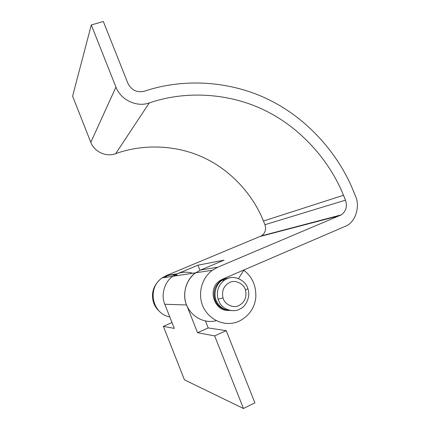 <?xml version="1.0" encoding="UTF-8"?>
<svg xmlns="http://www.w3.org/2000/svg" width="430" height="430" viewBox="0 0 430 430"><rect width="100%" height="100%" fill="white"/><g stroke="black" fill="none" stroke-linecap="round" stroke-linejoin="round"><path stroke-width="0.64" d="M229.684 277.861L223.638 279.059L221.262 280.344C215.269 284.929 213.06 291.008 214.64 298.581C216.715 305.59 221.622 309.557 229.357 310.481M219.316 302.15C222.584 309.315 232.952 312.76 239.225 309.353L239.945 309.003C246.664 306.133 250.712 295.668 247.852 288.648C245.917 280.494 234.345 274.775 227.018 278.721L224.605 280.027C218.311 284.94 216.134 291.33 218.085 299.199L219.316 302.15M230.195 277.753L224.637 278.962L222.251 280.252C215.285 284.3 213.011 295.851 217.005 302.118C220.079 307.547 224.777 310.347 231.093 310.53M229.701 282.451C223.767 285.671 221.531 290.814 222.993 297.888C224.352 304.23 233.339 308.67 238.908 305.547C244.788 302.263 246.987 297.125 245.498 290.137C244.138 283.886 235.301 279.414 229.701 282.451M245.498 290.137L247.852 288.648M166.652 276.608L164.83 277.479M216.311 320.667C205.314 323.752 192.097 317.63 186.889 305.708C181.965 295.039 185.572 280.021 195.672 272.803L200.654 270.002L217.768 267.213L212.361 270.271C200.729 278.764 197.203 296.297 203.944 308.428C211.404 321.812 226.712 326.864 239.29 321.135C249.201 315.776 254.71 307.81 255.818 297.238C256.226 285.703 252.227 276.705 243.821 270.25L238.489 278.565M199.971 270.303L197.94 265.186L224.051 260.161L200.654 270.002M197.94 265.186L177.294 273.808L172.903 276.259C164.69 281.446 160.616 295.125 164.798 304.268L186.582 304.972L197.574 332.723L214.656 335.894L243.461 408.5L254.888 402.824L226.201 330.643L214.656 335.894M221.262 280.344L220.171 280.451L222.536 279.172L346.677 225.702C356.035 221.074 360.152 205.69 355.449 196.021L353.476 191.162C337.915 152.58 306.45 118.164 269.325 99.948C232.372 81.48 185.158 77.416 144.469 91.208C137.025 92.891 131.499 90.246 127.887 83.275L103.334 21.5L91.3 24.972L115.95 87.096C120.739 99.975 136.842 107.527 149.253 102.937C186.862 89.94 230.716 93.482 265.116 110.537C299.688 127.355 329.036 159.363 343.495 195.284L345.478 200.165C347.51 206.217 346.129 211.114 341.334 214.855L217.768 267.213M220.171 280.451C207.018 288.342 213.834 310.976 228.271 310.422M91.3 24.972L72.6 96.175L90.8 142.325C94.331 151.881 106.334 157.294 115.692 153.671C144.023 143.357 177.456 145.254 203.777 157.692C230.222 169.925 252.679 193.925 263.45 221.025L264.928 224.707C266.428 229.276 265.283 232.99 261.505 235.85L166.254 275.608L162.148 277.887C146.883 288.079 152.15 313.819 169.775 316.878M243.1 270.341L243.821 270.25M192.678 273.254C185.405 271.137 178.815 272.136 172.903 276.259L162.148 277.887M172.022 322.559L163.368 326.365L174.327 328.402L164.798 304.268M205.443 320.99L208.201 327.94L197.574 332.723M205.449 321.006L206.948 321.237M172.903 276.259L195.672 272.803C186.351 278.742 181.772 294.459 186.582 304.972M208.201 327.94L226.201 330.643M163.368 326.365L184.448 379.84L243.461 408.5M222.993 297.888L218.085 299.199M260.424 236.398L339.953 215.57M264.928 224.707L345.478 200.165M263.45 221.025L343.495 195.284M115.692 153.671L149.253 102.937M90.8 142.325L115.95 87.096M166.254 275.608L177.294 273.808M224.605 280.027L222.251 280.252M159.31 311.25C150.978 304.021 149.559 289.734 159.052 280.575M162.728 277.802C167.345 275.039 172.516 274.259 178.24 275.447M195.672 272.803L212.361 270.271M261.505 235.85L341.334 214.855"/></g></svg>
